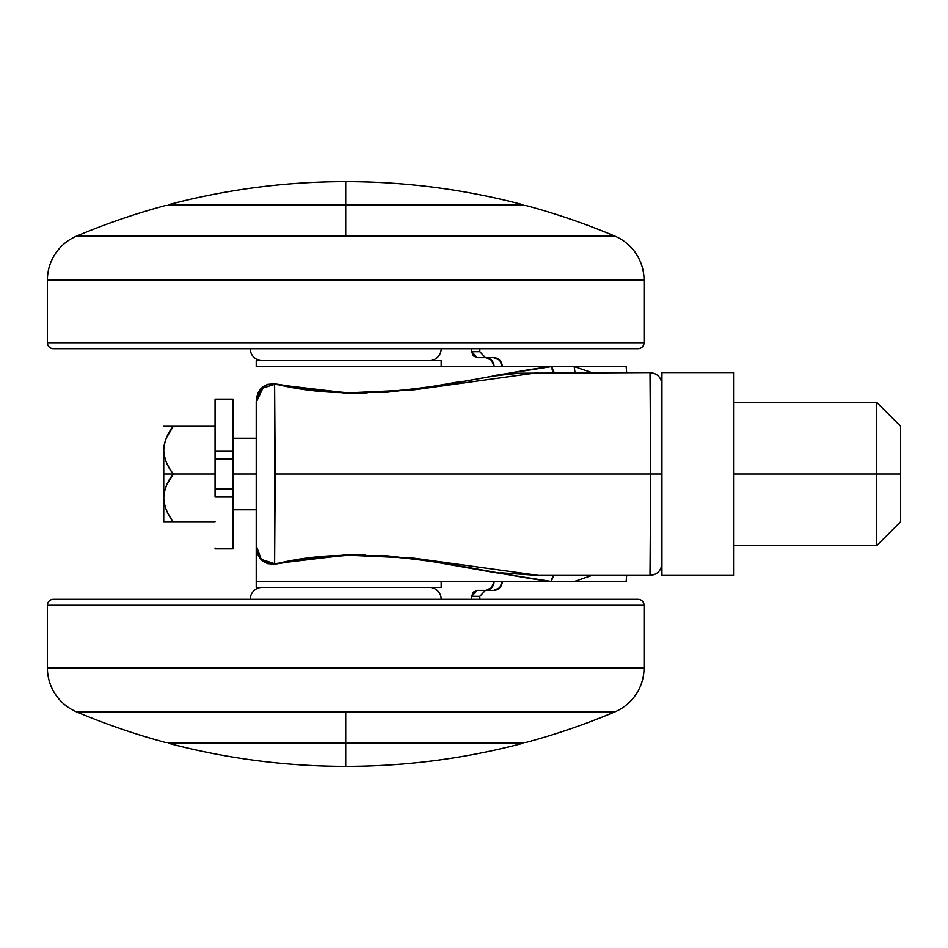 <?xml version="1.0" encoding="UTF-8"?>
<svg xmlns="http://www.w3.org/2000/svg" width="948" height="948" viewBox="0 0 948 948"><rect width="100%" height="100%" fill="white"/><g stroke="black" fill="none" stroke-linecap="round" stroke-linejoin="round"><path stroke-width="1.42" d="M345.724 204.33L521.459 204.33C463.845 189.244 405.27 181.684 345.724 181.649L345.724 204.33L169.988 204.33A5.961 5.961 0 0 0 167.689 205.515A5.961 5.961 0 0 1 169.988 204.33C227.591 189.244 286.178 181.684 345.724 181.649C405.27 181.684 463.845 189.244 521.459 204.33L345.724 204.33L345.724 181.649C286.178 181.684 227.591 189.244 169.988 204.33L345.724 204.33M345.724 743.67L345.724 766.351C405.27 766.316 463.845 758.755 521.459 743.67L345.724 743.67L521.459 743.67A5.961 5.961 0 0 0 523.758 742.485A5.961 5.961 0 0 1 521.459 743.67C463.845 758.755 405.27 766.316 345.724 766.351C286.178 766.316 227.591 758.755 169.988 743.67L345.724 743.67L169.988 743.67C227.591 758.755 286.178 766.316 345.724 766.351L345.724 743.67M523.758 205.515A5.961 5.961 0 0 0 521.459 204.33A5.961 5.961 0 0 1 523.758 205.515M167.689 742.485A5.961 5.961 0 0 0 169.988 743.67A5.961 5.961 0 0 1 167.689 742.485M661.941 384.509C661.218 377.268 657.248 373.299 650.008 372.576L650.091 373.382M650.138 374.187L650.707 474L661.941 474L650.707 474L649.996 372.576L519.516 373.228C503.234 374.709 491.183 376.273 483.373 377.908L424.657 388.313M366.947 393.432L349.729 393.242L274.612 384.307L275.181 474L650.707 474L275.181 474L274.612 563.693L349.184 554.781L365.383 554.568M626.142 366.603A1193.283 1193.283 0 0 1 626.664 372.576A1193.283 1193.283 0 0 0 626.142 366.603L574.18 366.603L626.142 366.603M591.872 575.424L574.512 581.397L626.142 581.397A1193.283 1193.283 0 0 0 626.664 575.424A1193.283 1193.283 0 0 1 626.142 581.397L256.221 581.397L551.25 581.397L492.273 572.154L423.946 560.09L387.199 555.836L349.208 555.232L313.089 558.242M492.723 375.775L551.606 366.603L256.221 366.603L256.221 360.643L441.187 360.643L441.187 366.603L441.187 360.643L256.221 360.643L256.221 366.603L574.18 366.603L591.742 372.576M311.56 558.431L274.778 564.179L267.407 563.645L261.138 559.711L256.221 545.704L256.221 587.357L441.187 587.357L441.187 581.397L441.187 587.357L256.221 587.357L256.221 545.704L261.245 559.403L274.612 563.693L274.612 384.307L261.245 388.597L256.221 402.296L256.221 545.704C256.73 558.135 262.916 564.297 274.778 564.179C372.694 539.246 481.608 573.386 551.25 581.397L574.512 581.397L591.896 575.424M500.165 572.746L537.919 575.424L649.996 575.424L650.707 474L650.008 575.424C657.248 574.701 661.218 570.732 661.941 563.491M408.92 557.519L475.635 568.729M256.221 401.442L261.115 388.313L267.383 384.367L274.778 383.822C262.892 383.739 256.707 389.901 256.221 402.296L256.683 550.776M554.225 372.576L551.641 366.603C482.058 374.401 373.476 408.849 274.778 383.822L311.714 389.592M313.006 389.758L348.426 392.756M349.741 392.804L387.542 392.14L424.514 387.851L459.59 381.7M256.221 402.296L263.603 386.606M274.612 384.307L344.278 393.005L414.217 389.806L538.559 372.564M575.045 372.576L574.192 366.603L551.641 366.603M551.914 368.819L552.909 371.178M591.813 372.576L574.192 366.603L574.974 372.576M551.57 578.529L551.25 581.361M551.25 581.397L553.739 575.424M538.618 575.424L413.921 558.171L343.851 555.018L274.612 563.693C263.129 563.989 257.003 557.993 256.221 545.704M502.262 366.603A8.947 8.413 -90 0 0 493.861 357.657L485.696 357.657A8.947 8.413 90 0 1 494.098 366.603L491.645 360.276L485.696 357.657L493.861 357.657L499.797 360.276L502.262 366.603M479.842 351.684L471.677 351.684L473.325 355.903L477.282 357.657L471.677 351.684L471.677 348.71L471.677 351.684L479.842 351.684L479.842 348.71L479.842 351.684L485.447 357.657M477.282 357.657L485.696 357.657L477.282 357.657M493.861 590.343A8.947 8.413 -90 0 0 502.262 581.397L499.797 587.724L493.861 590.343L485.696 590.343L493.861 590.343M494.098 581.397A8.947 8.413 90 0 1 485.696 590.343L477.282 590.343L473.325 592.097L471.677 596.316L471.677 599.29L471.677 596.316L477.282 590.343L485.696 590.343L491.645 587.724L494.098 581.397M479.842 599.29L479.842 596.316L471.677 596.316L479.842 596.316L479.842 599.29M485.447 590.343L479.842 596.316M721.262 575.424L697.74 575.424L733.539 575.424L733.539 474L876.734 474L876.734 402.402L876.734 474L900.6 474L900.6 521.732L900.6 474L876.734 474L876.734 545.598L876.734 474L733.539 474L733.539 372.576L697.74 372.576L721.262 372.576M163.743 450.134L163.743 474L173.294 474C167.429 466.677 164.241 458.725 163.743 450.134C164.241 441.543 167.429 433.591 173.294 426.268L215.054 426.268L173.294 426.268L166.504 437.644L164.466 443.771L163.743 450.134C163.743 457.517 166.931 465.468 173.294 474C166.931 465.468 163.743 457.517 163.743 450.134C163.743 442.752 166.931 434.8 173.294 426.268L163.743 426.268L173.294 426.268C167.452 433.426 164.265 441.377 163.743 450.134C164.265 458.891 167.452 466.843 173.294 474L215.054 474L173.294 474L166.504 485.376L164.466 491.502L163.743 497.866C163.743 490.483 166.931 482.532 173.294 474L163.743 474L163.743 497.866C164.241 489.275 167.429 481.323 173.294 474C167.452 481.157 164.265 489.109 163.743 497.866C163.743 505.248 166.931 513.2 173.294 521.732C166.931 513.2 163.743 505.248 163.743 497.866L163.743 521.732L215.054 521.732L173.294 521.732C167.429 514.409 164.241 506.457 163.743 497.866C164.265 506.623 167.452 514.574 173.294 521.732L163.743 521.732L163.743 450.134M215.054 399.144L215.054 451.307L232.959 451.307L232.959 399.144M256.221 474L232.959 474L232.959 488.919L215.054 488.919L215.054 496.693L215.054 488.919L232.959 488.919L232.959 474L256.221 474M673.838 372.576L697.74 372.576L661.941 372.576L661.941 575.424L673.838 575.424M697.74 575.424L733.539 575.424L733.539 372.576L661.941 372.576L661.941 575.424L697.74 575.424M232.959 400.009L232.959 474L232.959 451.307L215.054 451.307L215.054 459.081L232.959 459.081L215.054 459.081L215.054 400.009M215.054 547.991L215.054 548.856M232.959 548.856L232.959 488.919L232.959 496.693L215.054 496.693L232.959 496.693L232.959 547.991M215.054 459.081L215.054 488.919L215.054 459.081M900.6 426.268L900.6 474L900.6 426.268L876.734 402.402L733.539 402.402M345.724 236.123L614.873 236.123A692.135 692.135 0 0 0 525.903 205.515L345.724 205.515L345.724 236.123L76.575 236.123A692.135 692.135 0 0 1 165.533 205.515A692.135 692.135 0 0 0 76.575 236.123A47.732 47.732 0 0 0 47.4 280.098L644.048 280.098A47.732 47.732 0 0 0 614.873 236.123L345.724 236.123L345.724 205.515L165.533 205.515L525.903 205.515A692.135 692.135 0 0 1 614.873 236.123A47.732 47.732 0 0 1 644.048 280.098L47.4 280.098L47.4 342.738L644.048 342.738L644.048 280.098L644.048 342.738L47.4 342.738A5.961 5.961 0 0 0 53.361 348.71L638.075 348.71A5.961 5.961 0 0 0 644.048 342.738A5.961 5.961 0 0 1 638.075 348.71L53.361 348.71A5.961 5.961 0 0 1 47.4 342.738L47.4 280.098A47.732 47.732 0 0 1 76.575 236.123L345.724 236.123M429.254 360.643A11.933 11.933 0 0 0 441.187 348.71A11.933 11.933 0 0 1 429.254 360.643M250.26 348.71A11.933 11.933 0 0 0 262.193 360.643A11.933 11.933 0 0 1 250.26 348.71M614.873 711.877A692.135 692.135 0 0 1 525.903 742.485L345.724 742.485L345.724 711.877L76.575 711.877A692.135 692.135 0 0 0 165.533 742.485L525.903 742.485A692.135 692.135 0 0 0 614.873 711.877L345.724 711.877L345.724 742.485L165.533 742.485A692.135 692.135 0 0 1 76.575 711.877A47.732 47.732 0 0 1 47.4 667.902L47.4 605.262A5.961 5.961 0 0 1 53.361 599.29A5.961 5.961 0 0 0 47.4 605.262L644.048 605.262L644.048 667.902A47.732 47.732 0 0 1 614.873 711.877A47.732 47.732 0 0 0 644.048 667.902L644.048 605.262A5.961 5.961 0 0 0 638.075 599.29A5.961 5.961 0 0 1 644.048 605.262L47.4 605.262L47.4 667.902L644.048 667.902L47.4 667.902A47.732 47.732 0 0 0 76.575 711.877L614.873 711.877M429.254 587.357A11.933 11.933 0 0 1 441.187 599.29A11.933 11.933 0 0 0 429.254 587.357M250.26 599.29A11.933 11.933 0 0 1 262.193 587.357A11.933 11.933 0 0 0 250.26 599.29M638.075 599.29L53.361 599.29L638.075 599.29M256.683 397.295L256.339 399.57M900.6 521.732L876.734 545.598L733.539 545.598M232.959 399.12L215.054 399.12M256.221 509.799L232.959 509.799M256.221 438.201L232.959 438.201M215.054 548.88L232.959 548.88"/></g></svg>
